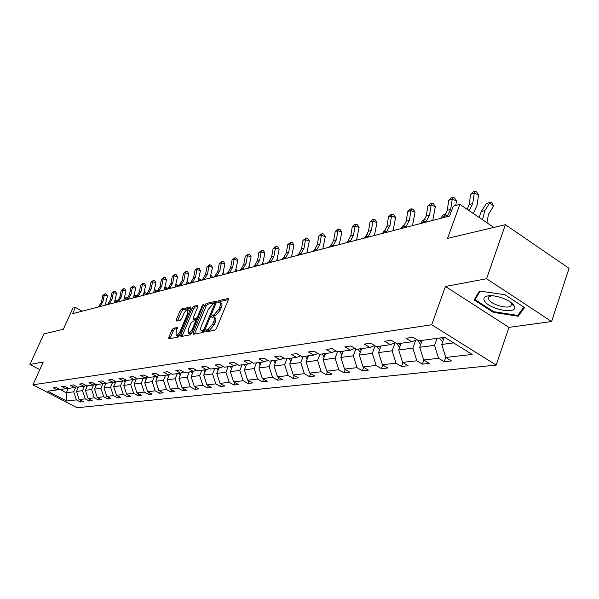 <?xml version="1.0" encoding="UTF-8"?>
<svg xmlns="http://www.w3.org/2000/svg" width="599" height="599" viewBox="0 0 599 599"><rect width="100%" height="100%" fill="white"/><g stroke="black" fill="none" stroke-linecap="round" stroke-linejoin="round"><path stroke-width="0.9" d="M205.764 330.918L205.891 331.913L214.959 330.214L216.486 328.454L228.271 299.889L228.054 298.512L218.897 300.578L217.849 301.799L217.871 302.757L219.728 302.488C220.746 302.922 220.784 304.389 219.833 306.89L218.86 309.249L214.045 314.842L212.877 315.089L211.829 316.302L211.851 317.283L213.671 317.036C214.704 317.485 214.734 318.982 213.768 321.528L212.787 323.894L207.973 329.48L206.812 329.697L205.764 330.918M512.557 303.813L511.673 303.798M505.384 224.7L569.05 268.322L551.597 321.528L486.56 278.745L505.384 224.7L447.55 238.387L459.875 204.356L453.218 206.138L449.624 216.022L72.584 313.659L75.399 307.422L72.906 308.088L63.329 329.293L43.899 333.883L29.95 364.477L39.781 369.635M173.358 328.274L171.965 329.922L168.761 337.477L168.746 338.832L177.97 337.132L179.393 335.47L190.856 308.268L190.856 306.943L181.519 309.017L180.127 310.671L176.293 319.716L176.278 321.042L180.306 320.225L181.714 318.563L183.631 314.041C185.031 311.166 186.424 309.676 187.816 309.578L187.809 313.127L180.269 331.007C178.869 333.89 177.476 335.373 176.099 335.455L176.113 331.816L177.379 327.496L173.358 328.274L174.758 329.061L173.358 330.708L170.026 338.622M486.56 278.745L445.416 286.464L431.692 324.778L32.9 384.828L43.248 361.983L29.95 364.477M193.192 332.857L193.357 334.257L203.098 332.43L204.588 330.7L216.276 302.577L216.254 301.215L206.243 303.438L204.783 305.153L193.192 332.857L194.495 334.04M190.317 334.826L180.913 336.586L180.763 335.208L192.242 307.961L193.672 306.276L197.865 305.363L197.872 306.695L193.215 317.784L193.222 319.14L196.083 318.578L197.535 316.878L202.395 305.273L203.533 304.075L191.77 333.126L190.317 334.826M59.226 389.155L57.205 389.897L53.109 387.763L55.827 387.381L59.937 389.53L65.83 388.729L61.682 386.565L64.482 386.168L68.645 388.347L74.703 387.523L70.51 385.322L73.4 384.917L77.608 387.134L83.853 386.288L79.607 384.049L82.587 383.63L86.848 385.876L93.287 385.007L88.989 382.731L92.059 382.304L96.364 384.588L103.006 383.689L98.663 381.376L101.823 380.927L106.188 383.255L113.039 382.327L108.644 379.976L111.908 379.519L116.326 381.877L123.401 380.919L118.939 378.531L122.316 378.059L126.786 380.462L134.094 379.466L129.586 377.033L133.068 376.546L137.598 378.995L145.145 377.969L140.578 375.491L144.179 374.989L148.769 377.475L156.579 376.419L151.951 373.896L155.673 373.379L160.322 375.91L168.401 374.817L163.714 372.249L167.57 371.709L172.272 374.293L180.636 373.155L175.889 370.541L179.88 369.98L184.649 372.608L193.312 371.432L188.498 368.774L192.638 368.19L197.468 370.871L206.445 369.65L201.571 366.94L205.861 366.333L210.758 369.066L220.065 367.808L215.123 365.038L219.578 364.409L224.543 367.194L234.202 365.884L229.192 363.061L233.82 362.41L238.844 365.255L248.885 363.893L243.808 361.01L248.607 360.336L253.706 363.241L264.137 361.826L258.993 358.883L263.987 358.18L269.153 361.145L280.003 359.677L274.784 356.667L279.98 355.933L285.221 358.966L296.52 357.431L291.226 354.361L296.64 353.597L301.956 356.697L313.719 355.102L308.35 351.957L313.996 351.164L319.387 354.331L331.651 352.669L326.208 349.449L332.093 348.625L337.566 351.868L350.37 350.13L344.844 346.836L350.992 345.975L356.54 349.292L369.912 347.472L364.312 344.103L370.736 343.205L376.367 346.604L390.346 344.702L384.663 341.25L391.379 340.307L397.1 343.789L411.738 341.804L405.965 338.263L413.003 337.274L418.798 340.846L444.69 337.334L472.124 354.428L445.791 357.453L451.444 360.935L444.226 361.729L438.603 358.284L423.703 359.992L429.273 363.383L422.377 364.147L416.837 360.785L402.595 362.417L408.084 365.734L401.495 366.461L396.021 363.174L382.402 364.739L387.815 367.973L381.503 368.67L376.112 365.457L363.061 366.962L368.4 370.122L362.358 370.788L357.034 367.651L344.53 369.089L349.794 372.181L343.998 372.825L338.749 369.755L326.747 371.133L331.943 374.158L326.38 374.772L321.199 371.769L309.676 373.095L314.804 376.052L309.458 376.644L304.352 373.701L293.278 374.974L298.332 377.879L293.188 378.448L288.156 375.566L277.502 376.786L282.496 379.631L277.547 380.178L272.575 377.355L262.325 378.531L267.251 381.316L262.482 381.84L257.577 379.077L247.709 380.208L252.568 382.941L247.971 383.45L243.134 380.732L233.617 381.825L238.417 384.506L233.984 385L229.207 382.334L220.028 383.39L224.767 386.018L220.492 386.49L215.775 383.877L206.917 384.895L211.597 387.471L207.471 387.927L202.814 385.367L194.263 386.348L198.875 388.878L194.892 389.32L190.295 386.804L182.029 387.755L186.589 390.241L182.74 390.668L178.195 388.197L170.206 389.11L174.706 391.559L170.985 391.971L166.5 389.537L158.765 390.428L163.213 392.832L159.611 393.229L155.178 390.84L147.698 391.701L152.094 394.06L148.604 394.449L144.224 392.098L136.976 392.929L141.319 395.25L137.942 395.625L133.614 393.318L126.599 394.12L130.882 396.403L127.609 396.77L123.334 394.494L116.528 395.28L120.766 397.526L117.591 397.878L113.368 395.639L106.772 396.396L110.957 398.612L107.872 398.949L103.702 396.755L97.3 397.489L101.441 399.668L98.446 399.997L94.32 397.826L88.105 398.545L92.201 400.686L89.296 401.008L85.215 398.874L79.18 399.57L83.224 401.682L80.401 401.989L76.373 399.892L66.639 401.008L47.718 391.184L57.205 389.897M431.692 324.778L496.182 365.083L77.091 407.739L32.9 384.828M84.564 386.026L82.512 390.69L76.5 391.461L78.462 387.014M76.5 391.461L79.18 399.57M82.512 390.69L85.215 398.874M67.912 387.965L65.83 388.729M93.609 384.887L91.58 389.522L85.387 390.316L87.364 385.808M85.387 390.316L88.105 398.545M91.58 389.522L94.32 397.826M76.852 386.737L74.703 387.523M102.931 383.697L100.924 388.317L94.545 389.14L96.544 384.565M94.545 389.14L97.3 397.489M100.924 388.317L103.702 396.755M86.061 385.464L83.853 386.288M112.582 382.387L110.553 387.074L103.979 387.92L106.038 383.173M103.979 387.92L106.772 396.396M110.553 387.074L113.368 395.639M95.563 384.161L93.287 385.007M122.525 381.039L120.474 385.801L113.698 386.669L115.877 381.638M113.698 386.669L116.528 395.28M120.474 385.801L123.334 394.494M105.357 382.813L103.006 383.689M132.791 379.646L130.717 384.483L123.723 385.382L126.022 380.043M123.723 385.382L126.599 394.12M130.717 384.483L133.614 393.318M115.465 381.421L113.039 382.327M143.378 378.209L141.282 383.12L134.071 384.049L136.392 378.605M134.071 384.049L136.976 392.929M141.282 383.12L144.224 392.098M125.902 379.983L123.401 380.919M154.31 376.726L152.198 381.713L144.741 382.671L147.047 377.258M144.741 382.671L147.698 391.701M152.198 381.713L155.178 390.84M136.684 378.501L134.094 379.466M165.601 375.191L163.475 380.26L155.77 381.256L158.046 375.865M155.77 381.256L158.765 390.428M163.475 380.26L166.5 389.537M147.826 376.966L145.145 377.969M177.274 373.611L175.125 378.763L167.166 379.788L169.412 374.435M167.166 379.788L170.206 389.11M175.125 378.763L178.195 388.197M159.341 375.378L156.579 376.419M189.351 371.972L187.173 377.213L178.944 378.269L181.16 372.96M178.944 378.269L182.029 387.755M187.173 377.213L190.295 386.804M171.262 373.731L168.401 374.817M201.841 370.279L199.647 375.603L191.126 376.704L193.305 371.432M191.126 376.704L194.263 386.348M199.647 375.603L202.814 385.367M183.594 372.031L180.636 373.155M214.779 368.52L212.563 373.941L203.735 375.079L205.936 369.725M203.735 375.079L206.917 384.895M212.563 373.941L215.775 383.877M196.375 370.264L193.312 371.432M228.182 366.708L225.943 372.219L216.801 373.394L219.017 367.951M216.801 373.394L220.028 383.39M225.943 372.219L229.207 382.334M209.628 368.437L206.445 369.65M242.071 364.821L239.81 370.429L230.33 371.65L232.577 366.109M230.33 371.65L233.617 381.825M239.81 370.429L243.134 380.732M223.367 366.536L220.065 367.808M256.484 362.867L254.201 368.58L244.37 369.845L246.631 364.199M244.37 369.845L247.709 380.208M254.201 368.58L257.577 379.077M237.623 364.566L234.202 365.884M271.444 360.838L269.146 366.655L258.933 367.973L261.216 362.223M258.933 367.973L262.325 378.531M269.146 366.655L272.575 377.355M252.441 362.515L248.885 363.893M286.988 358.726L284.667 364.656L274.05 366.019L276.364 360.171M274.05 366.019L277.502 376.786M284.667 364.656L288.156 375.566M267.835 360.388L264.137 361.826M303.146 356.532L300.803 362.575L289.766 363.997L292.095 358.03M289.766 363.997L293.278 374.974M300.803 362.575L304.352 373.701M283.851 358.172L280.003 359.677M319.956 354.256L317.59 360.418L306.111 361.893L308.463 355.813M306.111 361.893L309.676 373.095M317.59 360.418L321.199 371.769M300.518 355.858L296.52 357.431M337.484 351.815L335.073 358.165L323.116 359.707L325.489 353.5M323.116 359.707L326.747 371.133M335.073 358.165L338.749 369.755M317.889 353.455L313.719 355.102M355.888 348.903L353.298 355.821L340.831 357.423L343.227 351.096M340.831 357.423L344.53 369.089M353.298 355.821L357.034 367.651M336.002 350.939L331.651 352.669M375.094 345.833L372.301 353.373L359.295 355.042L361.714 348.588M359.295 355.042L363.061 366.962M372.301 353.373L376.112 365.457M354.908 348.311L350.37 350.13M395.078 342.793L392.143 350.819L378.568 352.564L381.001 345.975M378.568 352.564L382.402 364.739M392.143 350.819L396.021 363.174M374.652 345.571L369.912 347.472M415.758 340.165L412.876 348.146L398.687 349.973L401.143 343.242M398.687 349.973L402.595 362.417M412.876 348.146L416.837 360.785M395.31 342.695L390.346 344.702M437.053 338.368L434.567 345.353L419.719 347.263L422.198 340.382M419.719 347.263L423.703 359.992M434.567 345.353L438.603 358.284M416.926 339.685L411.738 341.804M453.623 342.898L441.733 344.432L444.226 337.394M441.733 344.432L445.791 357.453M445.416 286.464L508.94 327.368L551.597 321.528M508.94 327.368L496.182 365.083M493.793 227.44L459.875 204.356M82.183 311.173L75.399 307.422M60.035 389.515L66.279 392.779L73.699 391.821L75.773 387.134M68.323 388.182L66.279 392.779L66.639 401.008M73.699 391.821L76.373 399.892M445.761 357.363L444.226 361.729M423.837 360.074L422.377 364.147M402.887 362.597L401.495 366.461M382.851 365.008L381.503 368.67M363.653 367.307L362.358 370.788M345.241 369.508L343.998 372.825M327.578 371.612L326.38 374.772M310.611 373.634L309.458 376.644M294.311 375.566L293.188 378.448M278.625 377.422L277.547 380.178M263.523 379.212L262.482 381.84M248.982 380.927L247.971 383.45M234.958 382.581L233.984 385M221.435 384.169L220.492 386.49M208.385 385.704L207.471 387.927M195.776 387.179L194.892 389.32M183.594 388.609L182.74 390.668M171.808 389.986L170.985 391.971M160.412 391.312L159.611 393.229M149.383 392.6L148.604 394.449M138.698 393.85L137.942 395.625M128.343 395.055L127.609 396.77M118.303 396.216L117.591 397.878M108.569 397.347L107.872 398.949M99.12 398.447L98.446 399.997M89.947 399.511L89.296 401.008M81.045 400.544L80.401 401.989M493.344 312.356L518.262 316.227L524.507 307.572L504.972 294.753L479.529 291.017L474.146 299.957L493.344 312.356L493.598 311.63M207.254 331.651L208.265 330.536L209.425 330.311L214.247 324.733L212.787 323.894M214.09 317.283L215.123 317.874C216.157 318.324 216.187 319.821 215.228 322.367L214.247 324.733M220.155 302.735L221.173 303.326C222.192 303.768 222.229 305.235 221.278 307.736L220.305 310.087L215.49 315.68L214.322 315.92L213.334 317.013M228.376 299.62L220.335 301.417L219.369 302.465M216.381 302.308L207.658 304.262L206.198 305.977L194.63 333.673M203.098 330.408L204.139 329.195L214.39 304.547L214.367 303.588L213.027 303.865L208.295 309.398L201.316 326.148C200.343 328.679 200.366 330.176 201.376 330.633L203.098 330.408L204.379 331.142M202.425 331.225L203.331 331.464L201.885 330.633M204.296 331.277L203.331 331.464M197.969 306.433L195.072 307.085L193.642 308.762L182.051 336.368M194.443 319.754L197.52 319.394L196.083 318.578M188.363 329.36L188.378 333.051C189.808 332.969 191.238 331.457 192.661 328.514L195.349 322.097L195.184 320.727L192.481 321.281L191.044 322.973L188.363 329.36M189.494 333.68L191.965 332.67M177.491 328.514L174.758 329.061M177.214 336.084L179.52 335.163M189.733 310.941L188.123 309.75M190.954 308.006L182.905 309.81L181.512 311.465L177.574 320.802M519.168 313.524L518.262 316.227M442.609 341.962L439.449 338.046M444.039 337.918L443.889 337.439M442.159 337.671L443.297 340.007M486.942 222.783L488.462 214.322L493.419 206.408L489.9 202.672L484.928 210.578L482.457 219.728M491.18 201.983L486.268 203.623L491.18 201.983L492.58 203.48L493.419 206.408M486.268 203.623L481.304 211.499L479.103 217.444M467.205 209.343L469.137 204.506L470.664 194.196L474.266 193.207L474.88 191.261L476.609 191.92L478.586 194.862L477.074 205.195L473.315 213.506M468.777 210.414L469.646 209.665L472.738 203.555L474.266 193.207L478.586 194.862M470.664 194.196L473.442 191.658L474.88 191.261M420.625 344.747L417.51 340.045M420.303 340.636L421.329 342.793M466.209 208.669L468.021 208.055M467.729 208.579L467.138 209.298M467.834 208.4L466.426 208.811M399.623 347.413L396.882 343.654M399.406 343.474L400.334 345.466M445.911 214.187L443.02 214.944L440.864 218.291M443.02 214.944L446.113 213.821M442.279 217.924L444.173 216.291L447.243 210.324L448.771 200.223L452.215 199.28L452.859 197.363L454.566 198.007L456.475 200.882L455.794 205.45M445.716 217.033L447.618 215.393L450.688 209.41L452.215 199.28L456.475 200.882M448.771 200.223L451.481 197.745L452.859 197.363M421.367 223.337L423.246 221.735L426.286 215.88L427.813 205.996L431.108 205.09L431.789 203.203L433.474 203.825L435.323 206.648L432.748 220.395M424.661 222.491L426.54 220.874L429.588 215.011L431.108 205.09L435.323 206.648M427.813 205.996L430.464 203.563L431.789 203.203M513.972 305.527C511.149 300.294 495.538 294.476 488.095 295.869C484.157 296.595 482.989 298.339 484.606 301.095C489.368 309.518 517.933 314.797 514.444 306.493L513.972 305.527M491.547 295.719L488.777 296.849L488.799 299.695C491.607 304.756 508.169 309.346 510.992 305.812L511.389 303.76L509.996 301.761M512.497 303.753L511.875 303.745M523.788 307.1L517.813 315.418L493.666 311.675L475.059 299.65L480.211 291.114M476.07 296.76L475.059 299.65M379.526 349.966L377.033 346.507M379.407 346.185L380.245 348.019M424.961 219.668L422.744 220.252L420.61 223.539M422.744 220.252L425.125 219.391M401.337 228.526L403.194 226.946L406.212 221.211L407.739 211.522L410.899 210.653L411.595 208.796L413.258 209.403L415.055 212.173L412.486 225.636M404.49 227.71L406.347 226.13L409.372 220.372L410.899 210.653L415.055 212.173M407.739 211.522L410.33 209.148L411.595 208.796M360.291 352.392L357.977 349.097M360.254 348.783L361.01 350.475M404.894 224.924L403.299 225.344L401.188 228.563M403.299 225.344L405.014 224.722M382.132 233.498L383.974 231.948L386.961 226.325L388.481 216.823L391.514 215.992L392.24 214.157L393.88 214.749L395.625 217.467L393.064 230.667M385.157 232.719L386.999 231.162L389.994 225.516L391.514 215.992L395.625 217.467M388.481 216.823L391.027 214.494L392.24 214.157M341.857 354.713L339.708 351.576M341.894 351.276L342.568 352.833M385.651 229.964L384.64 230.226L382.896 232.854M384.64 230.226L385.734 229.829M363.705 238.267L365.525 236.747L368.49 231.221L370.01 221.907L372.922 221.106L373.664 219.309L375.288 219.885L376.973 222.551L374.427 235.497M366.61 237.518L368.43 235.991L371.395 230.45L372.922 221.106L376.973 222.551M370.01 221.907L372.503 219.631L373.664 219.309M324.171 356.944L322.18 353.949M324.276 353.665L324.883 355.095M367.187 234.801L365.435 236.822M366.708 234.92L367.232 234.733M346.012 242.85L347.809 241.352L350.744 235.931L352.264 226.796L355.057 226.025L355.821 224.251L357.423 224.812L359.063 227.433L356.525 240.132M348.798 242.131L350.602 240.626L353.545 235.19L355.057 226.025L359.063 227.433M352.264 226.796L354.705 224.558L355.821 224.251M307.197 359.086L305.34 356.24M307.354 355.963L307.901 357.266M329.001 247.26L330.783 245.785L333.688 240.461L335.2 231.491L337.896 230.75L338.675 229.005L340.254 229.552L341.849 232.12L339.319 244.587M331.681 246.563L333.463 245.088L336.376 239.75L337.896 230.75L341.849 232.12M335.2 231.491L337.596 229.297L338.675 229.005M290.882 361.145L289.152 358.434M291.092 358.172L291.578 359.363M312.641 251.49L314.4 250.045L317.283 244.811L318.795 236.013L321.378 235.302L322.172 233.573L323.737 234.112L325.287 236.635L322.771 248.87M315.224 250.824L316.983 249.371L319.873 244.13L321.378 235.302L325.287 236.635M318.795 236.013L322.172 233.573M275.196 363.129L273.586 360.546M275.45 360.291L275.884 361.377M260.101 365.031L258.596 362.575M260.393 362.335L260.782 363.323M245.56 366.873L244.16 364.536M245.889 364.304L246.234 365.195M291.72 256.432L291.803 256.889M231.551 368.647L230.241 366.423M231.91 366.199L232.21 367.007M277.187 259.554L277.374 260.625M218.036 370.362L216.816 368.25M218.425 368.026L218.695 368.752M263.021 262.939L263.44 264.234M204.993 372.016L203.855 370.002M205.405 369.793L205.644 370.444M249.341 266.218L249.985 267.716M192.406 373.619L191.336 371.702M192.841 371.5L193.043 372.069M236.118 269.393L236.979 271.085M236.088 271.317L235.632 270.883M180.239 375.169L179.243 373.342M180.688 373.132L180.868 373.649M223.33 272.463L224.393 274.342M223.509 274.574L222.873 273.968M168.476 376.666L167.54 374.929M168.918 374.622L169.098 375.176M210.96 275.443L212.083 276.506L212.226 277.494M211.342 277.726L210.526 276.963M157.095 378.111L156.227 376.464M157.53 376.06L157.709 376.659M198.928 278.602L200.306 279.568L200.433 280.549M199.557 280.774L198.576 279.86M296.894 255.571L298.639 254.148L301.492 249.004L302.989 240.364L305.483 239.675L306.291 237.975L307.834 238.499L309.346 240.978L306.838 252.995M299.38 254.927L301.125 253.497L303.985 248.345L305.483 239.675L309.346 240.978M302.989 240.364L306.291 237.975M281.725 259.502L283.447 258.094L286.277 253.048L287.775 244.549L290.171 243.89L290.994 242.213L292.514 242.722L293.982 245.163L291.496 256.971M284.121 258.88L285.843 257.473L288.673 252.404L290.171 243.89L293.982 245.163M287.775 244.549L290.994 242.213M267.109 263.283L268.809 261.905L271.609 256.941L273.099 248.592L275.413 247.956L276.244 246.301L277.749 246.803L279.179 249.199L276.701 260.797M269.415 262.691L271.122 261.306L273.923 256.32L275.413 247.956L279.179 249.199M273.099 248.592L276.244 246.301M253.003 266.937L254.687 265.582L257.458 260.692L258.94 252.493L261.171 251.872L262.01 250.247L263.5 250.734L264.893 253.092L262.437 264.496M255.226 266.36L256.919 264.998L259.696 260.101L261.171 251.872L264.893 253.092M258.94 252.493L262.01 250.247M239.39 270.463L241.053 269.123L243.8 264.316L245.276 256.252L247.432 255.661L248.278 254.051L249.746 254.53L251.108 256.851L248.66 268.06M241.539 269.902L243.209 268.562L245.957 263.747L247.432 255.661L251.108 256.851M245.276 256.252L248.278 254.051M226.242 273.863L227.89 272.545L230.608 267.82L232.075 259.891L234.157 259.315L235.01 257.727L236.463 258.191L237.796 260.475L235.362 271.504M228.316 273.331L229.971 272.006L232.697 267.266L234.157 259.315L237.796 260.475M232.075 259.891L235.01 257.727M213.536 277.157L215.168 275.854L217.864 271.205L219.316 263.403L221.331 262.849L222.192 261.276L223.622 261.733L224.924 263.987L222.506 274.836M215.543 276.633L217.182 275.338L219.878 270.666L221.331 262.849L224.924 263.987M219.316 263.403L222.192 261.276M201.257 280.339L202.866 279.059L205.532 274.477L206.984 266.795L208.931 266.263L209.792 264.713L211.207 265.162L212.48 267.379L210.077 278.048M203.196 279.838L204.813 278.55L207.486 273.96L208.931 266.263L212.48 267.379M206.984 266.795L209.792 264.713M189.374 283.417L190.969 282.151L193.604 277.644L195.049 270.082L196.929 269.565L197.797 268.038L199.197 268.479L200.44 270.658L198.059 281.163M191.246 282.93L192.848 281.665L195.491 277.142L196.929 269.565L200.44 270.658M195.049 270.082L197.797 268.038M177.866 286.397L179.445 285.146L182.059 280.706L183.489 273.264L185.316 272.762L186.184 271.257L187.569 271.684L188.782 273.833L186.416 284.181M179.685 285.925L181.265 284.675L183.886 280.22L185.316 272.762L188.782 273.833M183.489 273.264L186.184 271.257M146.089 379.519L145.265 377.924M146.508 377.46L146.695 378.089M187.285 281.657L188.895 282.541L189.014 283.507M188.138 283.731L187.008 282.676M187.801 281.515L187.255 281.755M166.724 289.28L168.289 288.052L170.88 283.671L172.295 276.349L174.069 275.862L174.938 274.372L176.308 274.791L177.491 276.91L175.148 287.101M168.491 288.823L170.056 287.595L172.647 283.207L174.069 275.862L177.491 276.91M172.295 276.349L174.938 274.372M135.426 380.882L134.625 379.272M135.838 378.815L136.018 379.481M176.001 284.615L176.75 284.413L177.836 285.416L177.948 286.329M177.079 286.599L175.792 285.409M176.75 284.413L175.971 284.757M155.927 292.072L157.477 290.867L160.045 286.547L161.453 279.329L163.168 278.857L164.044 277.389L165.399 277.801L166.552 279.89L164.223 289.923M157.642 291.631L159.184 290.418L161.752 286.097L163.168 278.857L166.552 279.89M161.453 279.329L164.044 277.389M125.094 382.199L124.322 380.575M125.505 380.133L125.685 380.829M165.062 287.505L166.043 287.221L167.196 288.913M166.35 289.377L164.927 288.059M166.043 287.221L165.032 287.662M145.467 294.783L146.995 293.592L149.533 289.339L150.941 282.226L152.603 281.77L153.479 280.317L154.812 280.721L155.95 282.78L153.636 292.671M147.122 294.356L148.657 293.158L151.195 288.898L152.603 281.77L155.95 282.78M150.941 282.226L153.479 280.317M115.075 383.48L114.334 381.84M115.487 381.436L115.659 382.132M154.467 290.313L155.65 289.946L156.766 291.421M155.942 292.065L154.385 290.635M155.65 289.946L154.422 290.478M135.314 297.411L136.827 296.235L139.342 292.042L140.735 285.034L142.352 284.592L143.228 283.162L144.554 283.559L145.662 285.581L143.363 295.329M136.924 296.999L138.436 295.816L140.96 291.616L142.352 284.592L145.662 285.581M140.735 285.034L143.228 283.162M105.364 384.723L104.653 383.075M144.179 293.031L145.564 292.589L146.65 293.862M145.729 294.573L144.112 293.293M145.564 292.589L144.142 293.196M125.468 299.964L126.966 298.804L129.459 294.671L130.837 287.76L132.401 287.333L133.285 285.918L134.595 286.307L135.681 288.306L133.397 297.905M127.025 299.56L128.523 298.399L131.024 294.251L132.401 287.333L135.681 288.306M130.837 287.76L133.285 285.918M95.945 385.928L95.256 384.273M134.206 295.666L135.778 295.157L136.827 296.235L138.436 295.816M135.823 297.022L134.416 295.741L134.049 296.228M135.778 295.157L134.169 295.809M115.907 302.435L117.389 301.29L119.852 297.216L121.23 290.41L122.75 289.991L123.626 288.591L124.921 288.973L125.985 290.949L123.723 300.413M117.419 302.046L118.902 300.9L121.372 296.812L122.75 289.991L125.985 290.949M121.23 290.41L123.626 288.591M86.795 387.104L86.151 385.509M124.517 298.22L126.262 297.651L127.265 298.557M126.194 299.395L124.906 298.227L124.263 299.096M126.262 297.651L124.487 298.339M106.622 304.846L108.09 303.715L110.53 299.687L111.893 292.978L113.368 292.567L114.252 291.189L115.532 291.563L116.573 293.51L114.327 302.847M108.09 304.464L109.557 303.326L112.006 299.298L113.368 292.567L116.573 293.51M111.893 292.978L114.252 291.189M77.915 388.242L77.368 387.006M115.105 300.705L117.022 300.077L117.891 300.855M116.85 301.709L115.667 300.646L114.738 301.896M117.022 300.077L115.083 300.803M97.6 307.182L99.052 306.067L101.471 302.098L102.826 295.472L104.263 295.082L105.139 293.712L106.405 294.087L107.431 296.003L105.199 305.213M99.022 306.808L100.482 305.692L102.908 301.716L104.263 295.082L107.431 296.003M102.826 295.472L105.139 293.712M209.425 330.311L207.973 329.48M215.228 322.367L213.768 321.528M214.322 315.92L212.877 315.089M215.49 315.68L214.045 314.842M220.305 310.087L218.86 309.249M221.278 307.736L219.833 306.89M220.335 301.417L218.897 300.578M228.459 298.751L228.054 298.512M208.265 330.536L206.812 329.697M206.198 305.977L204.783 305.153M207.658 304.262L206.243 303.438M216.464 301.447L216.074 301.215M205.008 329.697L204.139 329.195M215.251 305.048L214.39 304.547M182.186 336.009L180.763 335.208M193.642 308.762L192.242 307.961M195.072 307.085L193.672 306.276M194.802 319.956L193.38 319.14M198.374 317.358L197.535 316.878M203.233 305.752L202.395 305.273M193.499 328.993L192.661 328.514M196.187 322.576L195.349 322.097M181.078 331.464L180.269 331.007M188.618 313.591L187.809 313.127M177.678 320.502L176.293 319.716M181.512 311.465L180.127 310.671M182.905 309.81L181.519 309.017M170.161 338.263L168.761 337.477M173.358 330.708L171.965 329.922M442.129 341.767L442.698 341.692M484.928 210.578L481.304 211.499M468.216 210.032L469.646 209.665M469.137 204.506L472.738 203.555M444.173 216.291L447.618 215.393M447.243 210.324L450.688 209.41M423.246 221.735L426.54 220.874M426.286 215.88L429.588 215.011M403.194 226.946L406.347 226.13M406.212 221.211L409.372 220.372M383.974 231.948L386.999 231.162M386.961 226.325L389.994 225.516M365.525 236.747L368.43 235.991M368.49 231.221L371.395 230.45M347.809 241.352L350.602 240.626M350.744 235.931L353.545 235.19M330.783 245.785L333.463 245.088M333.688 240.461L336.376 239.75M314.4 250.045L316.983 249.371M317.283 244.811L319.873 244.13M298.639 254.148L301.125 253.497M301.492 249.004L303.985 248.345M283.447 258.094L285.843 257.473M286.277 253.048L288.673 252.404M268.809 261.905L271.122 261.306M271.609 256.941L273.923 256.32M254.687 265.582L256.919 264.998M257.458 260.692L259.696 260.101M241.053 269.123L243.209 268.562M243.8 264.316L245.957 263.747M227.89 272.545L229.971 272.006M230.608 267.82L232.697 267.266M215.168 275.854L217.182 275.338M217.864 271.205L219.878 270.666M202.866 279.059L204.813 278.55M205.532 274.477L207.486 273.96M190.969 282.151L192.848 281.665M193.604 277.644L195.491 277.142M179.445 285.146L181.265 284.675M182.059 280.706L183.886 280.22M168.289 288.052L170.056 287.595M170.88 283.671L172.647 283.207M157.477 290.867L159.184 290.418M160.045 286.547L161.752 286.097M146.995 293.592L148.657 293.158M149.533 289.339L151.195 288.898M139.342 292.042L140.96 291.616M126.966 298.804L128.523 298.399M129.459 294.671L131.024 294.251M117.389 301.29L118.902 300.9M119.852 297.216L121.372 296.812M108.09 303.715L109.557 303.326M110.53 299.687L112.006 299.298M99.052 306.067L100.482 305.692M101.471 302.098L102.908 301.716M215.565 304.292L214.457 303.641M202.829 331.457L201.376 330.633M194.645 319.956L193.222 319.14M189.808 333.86L188.378 333.051M196.652 321.476L195.461 320.794M177.506 336.249L176.099 335.455M491.472 295.734L488.095 295.869M511.883 303.191L510.992 305.812M511.389 303.76L514.444 306.493"/></g></svg>
